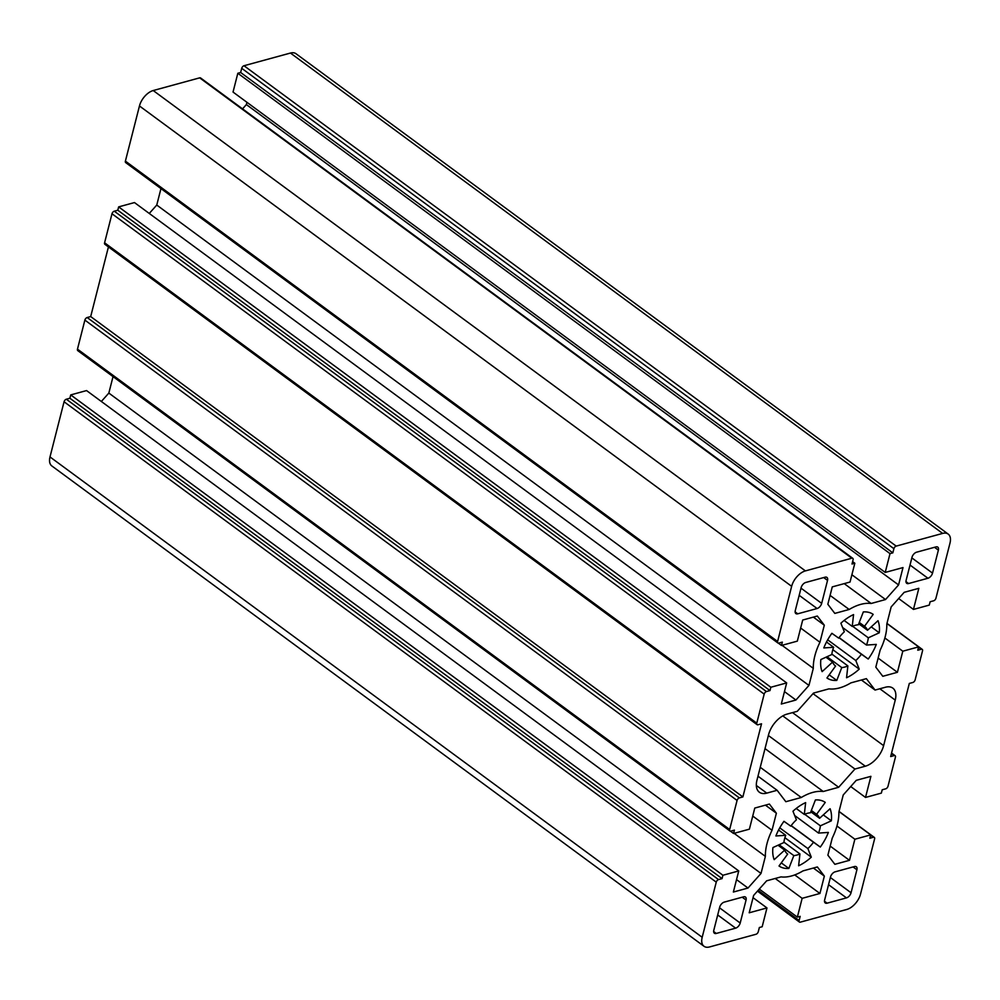 <?xml version="1.0" encoding="UTF-8"?>
<svg xmlns="http://www.w3.org/2000/svg" width="1000" height="1000" viewBox="0 0 1000 1000"><rect width="100%" height="100%" fill="white"/><g stroke="black" fill="none" stroke-linecap="round" stroke-linejoin="round"><path stroke-width="1.5" d="M756.95 780.25A19.663 11.137 126.4 0 0 759.375 792.237A19.663 11.137 126.4 0 0 766.762 793.125L777.125 790.288L785.837 801.712L801.263 797.5A49.138 27.837 -53.6 0 1 823.238 791.5L838.662 787.275L854.938 769.038L865.3 766.213A19.663 11.137 126.4 0 0 883.625 745.65L895.238 700.113A19.663 11.137 126.4 0 0 892.825 688.125A19.663 11.137 126.4 0 0 885.425 687.237L875.062 690.062L866.363 678.65L850.925 682.862A49.138 27.837 -53.6 0 1 828.95 688.863L813.525 693.075L797.25 711.325L786.9 714.15A19.663 11.137 126.4 0 0 768.562 734.712L756.95 780.25M784.538 839A24.575 13.913 126.4 0 0 783.875 842.55L772.925 847.562A39.312 22.262 126.4 0 0 774.188 859.663L784.663 850.113A24.575 13.913 126.4 0 0 787.562 853.975A24.575 13.913 126.4 0 0 787.675 854.062L779.013 865.987A39.312 22.262 126.4 0 0 788.85 868.45L793.838 855.6A24.575 13.913 126.4 0 0 799.938 853.925L798.625 865.775A39.312 22.262 126.4 0 0 811.3 857.163L807.862 848.55A24.575 13.913 126.4 0 0 813.487 842.237L820.3 847.062A39.312 22.262 126.4 0 0 828.375 832.425L818.538 833.088A24.575 13.913 126.4 0 0 820.387 825.825L831.338 820.812A39.312 22.262 126.4 0 0 830.075 808.725L819.6 818.275A24.575 13.913 126.4 0 0 816.7 814.4A24.575 13.913 126.4 0 0 816.587 814.325L825.263 802.4A39.312 22.262 126.4 0 0 815.413 799.938L810.438 812.788A24.575 13.913 126.4 0 0 804.325 814.45L805.638 802.613A39.312 22.262 126.4 0 0 792.962 811.225L796.4 819.837A24.575 13.913 126.4 0 0 790.775 826.15L783.962 821.312A39.312 22.262 126.4 0 0 775.888 835.962L785.725 835.3A24.575 13.913 126.4 0 0 784.538 839M832.463 650.975A24.575 13.913 126.4 0 0 831.812 654.525L820.85 659.55A39.312 22.262 126.4 0 0 822.113 671.637L832.588 662.087A24.575 13.913 126.4 0 0 835.487 665.95A24.575 13.913 126.4 0 0 835.6 666.038L826.938 677.962A39.312 22.262 126.4 0 0 836.775 680.425L841.762 667.575A24.575 13.913 126.4 0 0 847.875 665.913L846.55 677.75A39.312 22.262 126.4 0 0 859.225 669.137L855.788 660.525A24.575 13.913 126.4 0 0 861.413 654.212L868.225 659.038A39.312 22.262 126.4 0 0 876.3 644.4L866.462 645.062A24.575 13.913 126.4 0 0 868.312 637.812L879.262 632.788A39.312 22.262 126.4 0 0 878 620.7L867.525 630.25A24.575 13.913 126.4 0 0 864.625 626.388A24.575 13.913 126.4 0 0 864.513 626.3L873.188 614.375A39.312 22.262 126.4 0 0 863.337 611.912L858.363 624.763A24.575 13.913 126.4 0 0 852.25 626.425L853.562 614.587A39.312 22.262 126.4 0 0 840.888 623.2L844.325 631.812A24.575 13.913 126.4 0 0 838.7 638.125L831.888 633.3A39.312 22.262 126.4 0 0 823.812 647.938L833.65 647.275A24.575 13.913 126.4 0 0 832.463 650.975M819.95 642.25A49.138 27.837 126.4 0 0 814.875 655.775A49.138 27.837 126.4 0 0 813.3 668.35L808.95 685.413L795.925 700.025L781.3 704.025L786.675 682.925L770.837 687.25L769.987 690.588L766.462 691.55A2.462 1.388 126.4 0 0 764.175 694.112L756.775 723.162A2.462 1.388 126.4 0 0 757.075 724.65A2.462 1.388 126.4 0 0 758 724.762L761.525 723.8L742.875 796.925L739.362 797.887A2.462 1.388 126.4 0 0 737.075 800.45L729.663 829.5A2.462 1.388 126.4 0 0 729.975 830.987A2.462 1.388 126.4 0 0 730.9 831.1L734.412 830.138L733.562 833.487L749.4 829.163L754.775 808.062L769.4 804.062L776.375 813.213L772.025 830.275A49.138 27.837 126.4 0 0 766.95 843.8A49.138 27.837 126.4 0 0 765.375 856.375L761.025 873.438L748 888.05L733.363 892.038L738.75 870.938L722.913 875.263L722.062 878.612L718.538 879.575A2.462 1.388 126.4 0 0 716.25 882.138L702.188 937.288A14.737 8.35 126.4 0 0 704 946.275A14.737 8.35 126.4 0 0 709.55 946.95L756 934.262A2.462 1.388 126.4 0 0 758.288 931.688L759.362 927.513L762.175 926.737L766.963 907.938L749.2 912.788L753.625 895.425L766.65 880.812L781.025 876.888A49.138 27.837 126.4 0 0 803 870.888L817.375 866.95L824.35 876.1L819.925 893.475L802.15 898.325L797.362 917.125L800.175 916.363L799.112 920.537A2.462 1.388 126.4 0 0 799.412 922.038A2.462 1.388 126.4 0 0 800.337 922.15L846.787 909.463A14.737 8.35 126.4 0 0 860.537 894.038L874.6 838.888A2.462 1.388 126.4 0 0 874.3 837.387A2.462 1.388 126.4 0 0 873.375 837.275L869.85 838.238L870.7 834.9L854.862 839.225L849.488 860.325L834.862 864.312L827.887 855.175L832.237 838.1A49.138 27.837 126.4 0 0 838.888 812.013L843.238 794.95L856.263 780.337L870.9 776.338L865.512 797.438L881.35 793.112L882.2 789.775L885.725 788.812A2.462 1.388 126.4 0 0 888.012 786.237L895.413 757.2A2.462 1.388 126.4 0 0 895.113 755.7A2.462 1.388 126.4 0 0 894.188 755.588L890.675 756.55L909.312 683.438L912.825 682.475A2.462 1.388 126.4 0 0 915.125 679.9L922.525 650.863A2.462 1.388 126.4 0 0 922.225 649.362A2.462 1.388 126.4 0 0 921.3 649.262L917.775 650.212L918.625 646.875L902.8 651.2L897.412 672.3L882.788 676.3L875.812 667.15L880.163 650.088A49.138 27.837 126.4 0 0 886.812 623.987L891.162 606.925L904.2 592.312L918.825 588.325L913.45 609.425L929.275 605.1L930.125 601.75L933.65 600.788A2.462 1.388 126.4 0 0 935.938 598.225L950 543.062A14.737 8.35 126.4 0 0 948.188 534.075A14.737 8.35 126.4 0 0 942.638 533.413L896.188 546.1A2.462 1.388 126.4 0 0 893.9 548.675L892.837 552.85L890.013 553.625L885.225 572.425L903 567.575L898.562 584.938L885.537 599.55L871.162 603.475A49.138 27.837 126.4 0 0 849.188 609.475L834.812 613.4L827.837 604.263L832.262 586.888L850.037 582.038L854.825 563.237L852.013 564L853.075 559.825A2.462 1.388 126.4 0 0 852.775 558.325A2.462 1.388 126.4 0 0 851.85 558.212L805.4 570.9A14.737 8.35 126.4 0 0 791.65 586.325L777.6 641.475A2.462 1.388 126.4 0 0 777.9 642.975A2.462 1.388 126.4 0 0 778.825 643.075L782.337 642.125L781.488 645.462L797.325 641.137L802.7 620.037L817.325 616.038L824.3 625.188L819.95 642.25L800.662 628.038M752.738 816.062L772.025 830.275M830.2 846.112L849.488 860.325M836.938 826.012L854.862 839.225M839 811.55L870.7 834.9M759.275 889.075L797.362 917.125M775.2 878.475L802.15 898.325M794.737 874.925L819.925 893.475M813.4 868.037L824.35 876.1M753.05 897.688L766.963 907.938M738.75 870.938L86.55 390.575L70.725 394.913L69.875 398.25L66.35 399.212A2.462 1.388 126.4 0 0 64.062 401.775L50 456.938A14.737 8.35 126.4 0 0 51.812 465.925L704 946.275M69.875 398.25L722.062 878.612M70.725 394.913L722.913 875.263M736.538 879.613L748 888.05M113.038 376.6L108.837 393.075L761.025 873.438M108.837 393.075L101.35 401.475M734.1 833.337L765.375 856.375M765.438 805.15L776.375 813.213M730.387 831.15L733.562 833.487M108.438 246.912L90.688 316.562L87.175 317.525A2.462 1.388 126.4 0 0 84.875 320.1L77.475 349.137A2.462 1.388 126.4 0 0 77.775 350.637L729.975 830.987M90.688 316.562L742.875 796.925M786.675 682.925L134.475 202.562L118.65 206.887L117.8 210.225L114.275 211.188A2.462 1.388 126.4 0 0 111.988 213.762L104.588 242.8A2.462 1.388 126.4 0 0 104.887 244.3L757.075 724.65M117.8 210.225L769.987 690.588M118.65 206.887L770.837 687.25M784.463 691.587L795.925 700.025M160.963 188.575L156.762 205.05L808.95 685.413M156.762 205.05L149.275 213.45M782.025 645.312L813.3 668.35M813.363 617.125L824.3 625.188M778.325 643.125L781.488 645.462M852.775 558.325L200.588 77.962A2.462 1.388 126.4 0 0 199.662 77.85L153.212 90.538A14.737 8.35 126.4 0 0 139.462 105.962L125.4 161.112A2.462 1.388 126.4 0 0 125.7 162.613L777.9 642.975M852.625 561.613L854.825 563.237M830.1 595.413L849.188 609.475M844.212 583.625L871.162 603.475M851.888 574.763L885.537 599.55M246.95 102.312L246.375 104.575L898.562 584.938M246.375 104.575L242.55 108.875M948.188 534.075L296 53.725A14.737 8.35 126.4 0 0 290.45 53.05L244 65.738A2.462 1.388 126.4 0 0 241.713 68.312L240.637 72.487L237.825 73.263L233.038 92.062L885.225 572.425M237.825 73.263L890.013 553.625M240.637 72.487L892.837 552.85M898.65 598.525L913.45 609.425M878.125 658.088L897.412 672.3M884.862 637.987L902.8 651.2M886.925 623.525L918.625 646.875M850.725 786.55L865.512 797.438M856.9 869.762A4.913 2.788 126.4 0 0 856.3 866.775A4.913 2.788 126.4 0 0 854.45 866.55L835.1 871.838A4.913 2.788 126.4 0 0 830.512 876.975L824.65 899.95A4.913 2.788 126.4 0 0 825.263 902.95A4.913 2.788 126.4 0 0 827.113 903.175L846.462 897.887A4.913 2.788 126.4 0 0 851.05 892.75L856.9 869.762L853.05 866.925M724.25 902.113A4.913 2.788 126.4 0 0 719.675 907.25L713.812 930.225A4.913 2.788 126.4 0 0 714.412 933.225A4.913 2.788 126.4 0 0 716.263 933.45L735.625 928.162A4.913 2.788 126.4 0 0 740.2 923.025L746.062 900.037A4.913 2.788 126.4 0 0 745.462 897.05A4.913 2.788 126.4 0 0 743.612 896.825L724.25 902.113M817.1 608.525A4.913 2.788 126.4 0 0 821.675 603.387L827.537 580.4A4.913 2.788 126.4 0 0 826.925 577.413A4.913 2.788 126.4 0 0 825.088 577.188L805.725 582.475A4.913 2.788 126.4 0 0 801.15 587.612L795.288 610.6A4.913 2.788 126.4 0 0 795.888 613.587A4.913 2.788 126.4 0 0 797.738 613.812L817.1 608.525L799.175 595.325M927.938 578.25A4.913 2.788 126.4 0 0 932.525 573.112L938.375 550.125A4.913 2.788 126.4 0 0 937.775 547.137A4.913 2.788 126.4 0 0 935.925 546.912L916.575 552.2A4.913 2.788 126.4 0 0 911.988 557.337L906.125 580.312A4.913 2.788 126.4 0 0 906.737 583.312A4.913 2.788 126.4 0 0 908.587 583.538L927.938 578.25L910.025 565.05M844.125 620.45L852.25 626.425M859.262 622.438L864.513 626.3M858.737 623.775L867.525 630.25M871.225 626.875L879.262 632.788M852.625 626.263L868.312 637.812M842.6 627.5L866.462 645.062M839.1 637.587L868.225 659.038M839 637.712L861.413 654.212M827.675 639.825L855.788 660.525M832.825 649.688L859.225 669.137M831.862 654.112L847.875 665.913M827.025 656.725L841.762 667.575M829.2 674.837L836.775 680.425M825.962 657.212L832.588 662.087M826.5 642L833.65 647.275M778.037 845.225L784.663 850.113M778.575 830.025L785.725 835.3M796.2 808.475L804.325 814.45M811.338 810.45L816.587 814.325M810.812 811.8L819.6 818.275M823.3 814.9L831.338 820.812M804.7 814.275L820.387 825.825M794.675 815.512L818.538 833.088M791.175 825.612L820.3 847.062M791.075 825.725L813.487 842.237M779.75 827.85L807.862 848.55M784.9 837.712L811.3 857.163M783.925 842.138L799.938 853.925M779.1 844.737L793.838 855.6M781.275 862.862L788.85 868.45M861.4 680L875.062 690.062M782.788 715.9L854.938 769.038M768.363 735.5L838.662 787.275M765.013 748.612L823.238 791.5M760.25 767.3L801.263 797.5M757.987 776.2L777.125 790.288M756.325 785.438L766.762 793.125M870.612 835.25L873.375 837.275M758.138 890.362L799.112 920.537M50 456.938L702.188 937.288M64.062 401.775L716.25 882.138M66.35 399.212L718.538 879.575M77.475 349.137L729.663 829.5M84.875 320.1L737.075 800.45M87.175 317.525L739.362 797.887M104.588 242.8L756.775 723.162M111.988 213.762L764.175 694.112M114.275 211.188L766.462 691.55M125.4 161.112L777.6 641.475M139.462 105.962L791.65 586.325M153.212 90.538L805.4 570.9M199.662 77.85L851.85 558.212M241.713 68.312L893.9 548.675M244 65.738L896.188 546.1M290.45 53.05L942.638 533.413M918.538 647.225L921.3 649.262M891.438 753.562L894.188 755.588M911.85 557.888L932.525 573.112M905.975 581.613L908.587 583.538M934.525 547.288L938.375 550.125M801 588.162L821.675 603.387M795.125 611.888L797.738 613.812M823.688 577.575L827.537 580.4M879.837 688.763L895.238 700.113M813.025 693.637L883.625 745.65M792.525 712.613L865.3 766.213M742.212 897.2L746.062 900.037M719.525 907.8L740.2 923.025M717.7 914.963L735.625 928.162M713.662 931.525L716.263 933.45M830.375 877.525L851.05 892.75M828.55 884.688L846.462 897.887M824.5 901.25L827.113 903.175M839.038 811.425L874.3 837.387M757.45 891.125L799.412 922.038M886.963 623.4L922.225 649.362M891.562 753.088L895.113 755.7"/></g></svg>
